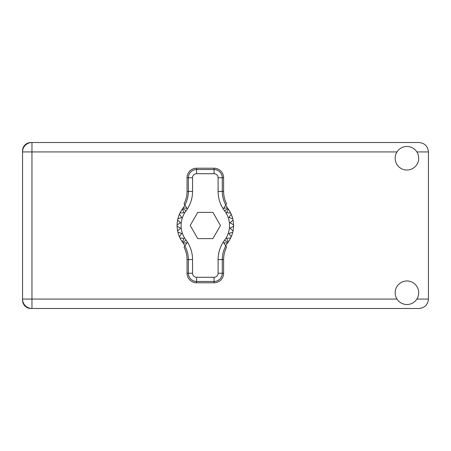 <?xml version="1.0" encoding="UTF-8"?>
<svg xmlns="http://www.w3.org/2000/svg" width="451" height="451" viewBox="0 0 451 451"><rect width="100%" height="100%" fill="white"/><g stroke="black" fill="none" stroke-linecap="round" stroke-linejoin="round"><path stroke-width="0.68" d="M31.965 142.516L30.888 142.516A8.338 8.338 0 0 0 22.55 150.854L22.55 300.146A8.338 8.338 0 0 0 30.888 308.484L419.035 308.484C424.712 307.881 427.852 304.746 428.45 299.069L428.45 151.931C427.852 146.254 424.712 143.119 419.035 142.516L31.965 142.516A9.415 9.415 0 0 0 22.55 151.931A9.415 9.415 0 0 1 31.965 142.516L31.965 299.069L397.004 299.069M406.932 304.515A11.765 11.765 0 0 0 418.697 292.744A11.765 11.765 0 0 0 406.932 280.979A11.765 11.765 0 0 0 395.161 292.744A11.765 11.765 0 0 0 406.932 304.515M406.932 170.021A11.765 11.765 0 0 0 418.697 158.256A11.765 11.765 0 0 0 406.932 146.485A11.765 11.765 0 0 0 395.161 158.256A11.765 11.765 0 0 0 406.932 170.021M22.55 299.069A9.415 9.415 0 0 0 31.965 308.484A9.415 9.415 0 0 1 22.55 299.069L31.965 299.069L31.965 308.484M184.966 245.863L183.236 243.134A28.244 28.244 0 0 0 182.796 242.537A28.244 28.244 0 0 1 182.441 242.046L184.014 238.342L182.441 242.046A28.244 28.244 0 0 1 179.988 237.981L184.014 238.342L179.988 237.981A28.244 28.244 0 0 1 179.425 236.758L181.753 233.455L179.425 236.758A28.244 28.244 0 0 1 177.897 232.237L181.753 233.455L177.897 232.237A28.244 28.244 0 0 1 177.091 226.171L180.592 228.195L177.091 226.171A28.244 28.244 0 0 1 177.091 224.829L180.592 222.805L177.609 220.077A28.244 28.244 0 0 1 177.897 218.763L181.753 217.545L179.425 214.242A28.244 28.244 0 0 1 179.988 213.019L184.014 212.658L182.441 208.954A28.244 28.244 0 0 1 182.796 208.463A28.244 28.244 0 0 0 183.236 207.866L186.979 208.328L184.064 203.717A26.778 26.778 0 0 0 187.047 191.427L188.366 191.427L188.366 177.756A8.214 8.214 0 0 1 196.585 169.542L214.067 169.542A8.214 8.214 0 0 1 222.281 177.756L222.281 191.427A28.097 28.097 0 0 0 225.776 204.996L226.588 203.717A26.778 26.778 0 0 1 223.606 191.427L223.606 177.756L218.104 177.756A4.036 4.036 0 0 0 214.067 173.72L196.585 173.72A4.036 4.036 0 0 0 192.549 177.756L192.549 191.427A32.28 32.28 0 0 1 186.015 210.899A24.207 24.207 0 0 0 186.015 240.101A32.28 32.28 0 0 1 192.549 259.573L192.549 273.244A4.036 4.036 0 0 0 196.585 277.28L214.067 277.28A4.036 4.036 0 0 0 218.104 273.244L218.104 259.573A32.28 32.28 0 0 1 224.637 240.101A24.207 24.207 0 0 0 224.637 210.899A32.28 32.28 0 0 1 218.104 191.427L218.104 177.756M192.549 177.756L187.047 177.756L187.047 191.427M187.047 177.756A9.539 9.539 0 0 1 196.585 168.217L196.585 173.72M214.067 173.72L214.067 168.217L196.585 168.217M214.067 168.217A9.539 9.539 0 0 1 223.606 177.756M225.776 204.996L223.673 208.328L227.417 207.866A28.244 28.244 0 0 0 227.851 208.463A28.244 28.244 0 0 1 233.562 226.171L230.061 228.195L233.043 230.923A28.244 28.244 0 0 1 232.755 232.237L228.899 233.455L231.228 236.758A28.244 28.244 0 0 1 230.664 237.981L226.639 238.342L228.212 242.046A28.244 28.244 0 0 1 227.851 242.537A28.244 28.244 0 0 0 227.417 243.134L225.686 245.863M230.664 213.019L226.639 212.658L228.212 208.954L226.639 212.658L230.664 213.019M233.562 224.829L230.061 222.805L233.043 220.077L230.061 222.805L233.562 224.829M232.755 218.763L228.899 217.545L231.228 214.242L228.899 217.545L232.755 218.763M180.592 228.195L177.609 230.923L180.592 228.195M227.417 243.134L223.673 242.672L226.588 247.283A26.778 26.778 0 0 0 223.606 259.573L222.281 259.573L222.281 273.244A8.214 8.214 0 0 1 214.067 281.458L196.585 281.458A8.214 8.214 0 0 1 188.366 273.244L188.366 259.573A28.097 28.097 0 0 0 184.876 246.004L184.064 247.283A26.778 26.778 0 0 1 187.047 259.573L187.047 273.244L192.549 273.244M218.104 273.244L223.606 273.244L223.606 259.573M223.606 273.244A9.539 9.539 0 0 1 214.067 282.783L214.067 277.28M196.585 277.28L196.585 282.783L214.067 282.783M196.585 282.783A9.539 9.539 0 0 1 187.047 273.244M233.562 226.171A28.244 28.244 0 0 1 233.043 230.923L230.061 228.195L233.562 226.171M232.755 232.237A28.244 28.244 0 0 1 231.228 236.758L228.899 233.455L232.755 232.237M230.664 237.981A28.244 28.244 0 0 1 228.212 242.046L226.639 238.342L230.664 237.981M177.609 220.077A28.244 28.244 0 0 0 177.091 224.829L180.592 222.805L177.609 220.077M179.425 214.242A28.244 28.244 0 0 0 177.897 218.763L181.753 217.545L179.425 214.242M182.441 208.954A28.244 28.244 0 0 0 179.988 213.019L184.014 212.658L182.441 208.954M183.236 207.866L184.966 205.137M227.417 207.866L225.686 205.137M220.466 225.5L212.895 212.387L197.758 212.387L190.187 225.5L197.758 238.613L212.895 238.613L220.466 225.5M184.876 204.996A28.097 28.097 0 0 0 188.366 191.427L192.549 191.427M225.776 246.004A28.097 28.097 0 0 0 222.281 259.573L218.104 259.573M183.236 243.134L186.979 242.672L184.876 246.004M416.859 299.069L428.45 299.069M428.45 151.931L416.859 151.931M397.004 151.931L22.55 151.931M218.104 191.427L223.606 191.427M227.851 208.463L224.637 210.899M227.851 242.537L224.637 240.101M186.015 240.101L182.796 242.537M186.015 210.899L182.796 208.463M192.549 259.573L187.047 259.573"/></g></svg>
